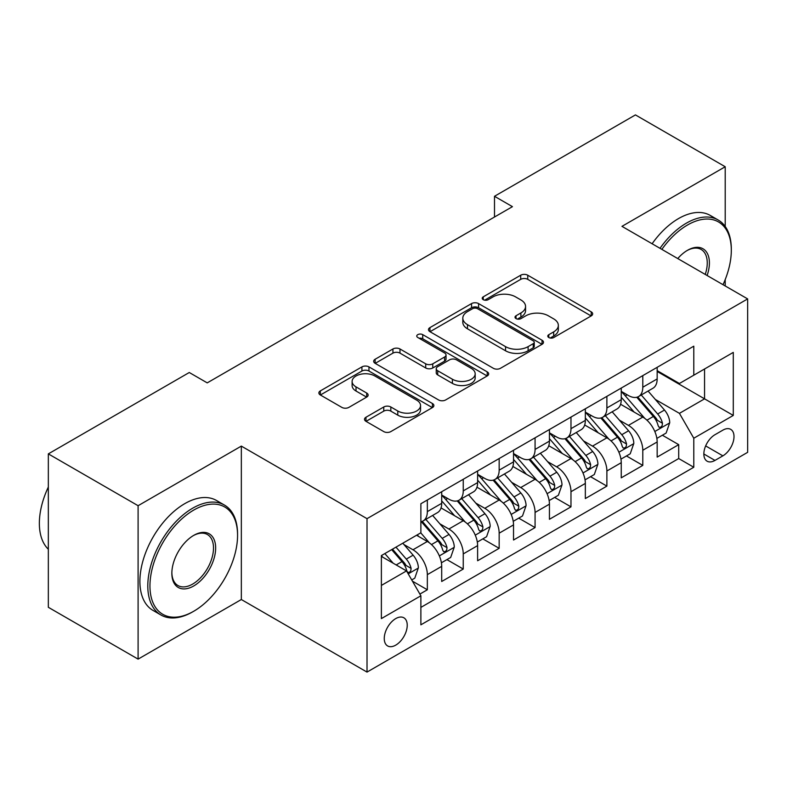 <?xml version="1.0" encoding="UTF-8"?>
<svg xmlns="http://www.w3.org/2000/svg" width="787" height="787" viewBox="0 0 787 787"><rect width="100%" height="100%" fill="white"/><g stroke="black" fill="none" stroke-linecap="round" stroke-linejoin="round"><path stroke-width="1.18" d="M548.814 337.534A3.492 2.017 0 0 0 553.753 337.534L591.204 315.912A4.988 2.882 0 0 0 592.66 313.875A4.988 2.882 0 0 0 591.204 311.839L527.752 275.214A4.988 2.882 0 0 0 520.709 275.214L483.257 296.837A3.492 2.017 0 0 0 482.234 298.253A3.492 2.017 0 0 0 483.257 299.68A3.492 2.017 0 0 0 488.196 299.68L493.036 296.886A15.947 9.208 0 0 1 515.593 296.886L520.886 299.936A15.947 9.208 0 0 1 525.559 306.448A15.947 9.208 0 0 1 520.886 312.96L516.036 315.754A3.492 2.017 0 0 0 515.013 317.181A3.492 2.017 0 0 0 516.036 318.607A3.492 2.017 0 0 0 520.974 318.607L525.814 315.813A15.947 9.208 0 0 1 548.372 315.813L553.664 318.863A15.947 9.208 0 0 1 558.337 325.375A15.947 9.208 0 0 1 553.664 331.888L548.814 334.682A3.492 2.017 0 0 0 547.791 336.108A3.492 2.017 0 0 0 548.814 337.534L548.814 334.682M395.743 645.133A16.252 9.385 120 0 0 406.358 630.81A16.252 9.385 120 0 0 403.869 617.795A16.252 9.385 120 0 0 395.743 618.592A16.252 9.385 120 0 0 385.128 632.915A16.252 9.385 120 0 0 387.617 645.94A16.252 9.385 120 0 0 395.743 645.133M365.975 417.248A4.988 2.882 0 0 0 364.509 419.284A4.988 2.882 0 0 0 365.975 421.32L383.771 431.601A4.988 2.882 0 0 0 390.824 431.601L432.417 407.587A4.988 2.882 0 0 0 433.873 405.551A4.988 2.882 0 0 0 432.417 403.515L368.965 366.89A4.988 2.882 0 0 0 361.922 366.89L320.329 390.903A4.988 2.882 0 0 0 318.873 392.929A4.988 2.882 0 0 0 320.329 394.966L341.833 407.381A4.988 2.882 0 0 0 348.877 407.381L366.683 397.101A4.988 2.882 0 0 0 368.139 395.074A4.988 2.882 0 0 0 366.683 393.038L356.019 386.879A13.33 7.703 0 0 1 352.114 381.439A13.33 7.703 0 0 1 360.338 374.327A13.33 7.703 0 0 1 374.878 375.989L416.638 400.111A13.33 7.703 0 0 1 420.543 405.551A13.33 7.703 0 0 1 412.319 412.663A13.33 7.703 0 0 1 397.779 410.991L390.824 406.977A4.988 2.882 0 0 0 383.771 406.977L365.975 417.248L365.975 421.32M241.334 446.101L138.099 505.707L48.332 453.883L48.332 607.298L138.099 659.122L241.334 599.527L367.017 672.088L367.017 518.663L241.334 446.101L241.334 599.527M725.211 226.479L725.211 166.746L621.966 226.351L747.65 298.912L367.017 518.663M725.211 166.746L635.434 114.912L494.492 196.288L494.492 217.015M48.332 453.883L189.274 372.507L207.227 382.875L512.445 206.656L494.492 196.288M493.39 368.306A4.988 2.882 0 0 0 500.443 368.306L542.036 344.303A4.988 2.882 0 0 0 543.492 342.266A4.988 2.882 0 0 0 542.036 340.23L478.585 303.595A4.988 2.882 0 0 0 471.541 303.595L429.948 327.608A4.988 2.882 0 0 0 428.482 329.645A4.988 2.882 0 0 0 429.948 331.681L493.39 368.306M419.176 338.282A3.492 2.017 0 0 1 422.717 338.774L422.717 334.632L487.222 371.867A4.988 2.882 0 0 1 488.678 373.904A4.988 2.882 0 0 1 487.222 375.94L445.629 399.953A4.988 2.882 0 0 1 438.585 399.953L375.133 363.328L375.133 359.256A4.988 2.882 0 0 0 373.677 361.292A4.988 2.882 0 0 0 375.133 363.328M375.133 359.256L392.939 348.975A4.988 2.882 0 0 1 399.983 348.975L425.718 363.83A4.988 2.882 0 0 0 432.761 363.83L444.576 357.013A4.988 2.882 0 0 0 446.032 354.986A4.988 2.882 0 0 0 444.576 352.95L417.789 337.485A3.492 2.017 0 0 1 416.766 336.059A3.492 2.017 0 0 1 418.92 334.2A3.492 2.017 0 0 1 422.717 334.632M419.894 594.077L427.341 589.778L412.447 581.17M403.967 544.565L412.978 549.769A20.314 11.726 60 0 1 427.341 574.648L441.704 566.355L441.704 581.485L463.248 569.05L446.918 559.616M439.874 523.827L448.885 529.031A20.314 11.726 60 0 1 463.248 553.91L477.62 545.617L477.62 560.757L499.165 548.313L482.825 538.879M475.781 503.1L484.802 508.304A20.314 11.726 60 0 1 499.165 533.183L513.527 524.89L513.527 540.02L535.071 527.585L518.731 518.151M511.688 482.362L520.709 487.566A20.314 11.726 60 0 1 535.071 512.445L549.434 504.152L549.434 519.292L570.978 506.848L554.638 497.414M547.604 461.635L556.616 466.839A20.314 11.726 60 0 1 570.978 491.718L585.341 483.425L585.341 498.555L606.885 486.12L590.545 476.686M583.511 440.897L592.522 446.111A20.314 11.726 60 0 1 606.885 470.99L621.248 462.697L621.248 477.827L642.792 465.392L642.792 450.253A20.314 11.726 -120 0 0 628.429 425.373L619.418 420.169M626.462 455.958L642.792 465.392M441.704 566.355A20.314 11.726 -120 0 0 427.341 541.476L416.569 535.249M477.62 545.617A20.314 11.726 -120 0 0 463.248 520.738L441.045 507.92M513.527 524.89A20.314 11.726 -120 0 0 499.165 500.011L476.952 487.192M549.434 504.152A20.314 11.726 -120 0 0 535.071 479.273L512.858 466.455M585.341 483.425A20.314 11.726 -120 0 0 570.978 458.546L548.775 445.727M621.248 462.697A20.314 11.726 -120 0 0 606.885 437.818L584.682 424.99M722.869 430.145L714.97 434.709A15.74 9.09 120 0 0 704.69 448.58A15.74 9.09 120 0 0 707.1 461.192A15.74 9.09 120 0 0 714.97 460.415L722.869 455.85A15.74 9.09 120 0 0 733.159 441.979A15.74 9.09 120 0 0 730.739 429.368A15.74 9.09 120 0 0 722.869 430.145M367.017 672.088L747.65 452.328L747.65 298.912M381.38 585.42L406.515 570.909L420.878 595.789L420.878 624.819L693.79 467.252L693.79 438.231L679.427 413.352L655.325 399.442M420.878 595.789L381.38 618.592L381.38 555.573L420.878 532.769L420.878 503.739L693.79 346.182L693.79 375.202L733.287 352.399L733.287 415.428L693.79 438.231M441.704 495.033L448.885 499.184A20.314 11.726 60 0 0 459.047 500.188L473.41 491.895A20.314 11.726 -120 0 0 477.62 482.598L477.62 470.98M477.62 474.305L484.802 478.447A20.314 11.726 60 0 0 494.954 479.45L509.317 471.157A20.314 11.726 -120 0 0 513.527 461.861L513.527 450.253M513.527 453.568L520.709 457.719A20.314 11.726 60 0 0 530.861 458.723L545.224 450.43A20.314 11.726 -120 0 0 549.434 441.133L549.434 429.525M549.434 432.84L556.616 436.982A20.314 11.726 60 0 0 566.768 437.995L581.131 429.702A20.314 11.726 -120 0 0 585.341 420.396L585.341 408.787M585.341 412.103L592.522 416.254A20.314 11.726 60 0 0 602.685 417.258L617.047 408.965A20.314 11.726 -120 0 0 621.248 399.668L621.248 388.06M420.878 607.397L678.709 458.546L678.709 444.655L657.165 457.099L657.165 441.96A20.314 11.726 -120 0 0 642.792 417.08L620.589 404.262M621.248 391.375L628.429 395.517A20.314 11.726 -120 0 0 638.591 396.53A20.314 11.726 -120 0 0 642.792 387.224L642.792 375.615M638.591 396.53L652.954 388.237A20.314 11.726 -120 0 0 657.165 378.931L657.165 367.322M427.341 500.011L427.341 511.619A20.314 11.726 60 0 1 423.14 520.915A20.314 11.726 60 0 1 420.878 521.742M423.14 520.915L437.503 512.622A20.314 11.726 -120 0 0 441.704 503.326L441.704 491.718M463.248 479.273L463.248 490.891A20.314 11.726 60 0 1 459.047 500.188M499.165 458.546L499.165 470.154A20.314 11.726 60 0 1 494.954 479.45M535.071 437.818L535.071 449.426A20.314 11.726 60 0 1 530.861 458.723M570.978 417.08L570.978 428.689A20.314 11.726 60 0 1 566.768 437.995M606.885 396.353L606.885 407.961A20.314 11.726 60 0 1 602.685 417.258M606.885 470.99L606.885 486.12M570.978 491.718L570.978 506.848M535.071 512.445L535.071 527.585M499.165 533.183L499.165 548.313M463.248 553.91L463.248 569.05M427.341 574.648L427.341 589.778M406.515 570.909L381.38 556.399M679.427 413.352L704.562 398.842L704.562 368.985L733.287 352.399M657.165 371.474L733.287 415.428M657.165 370.647L679.427 383.495L693.79 375.202M725.211 285.956L725.211 279.582M138.099 505.707L138.099 659.122M662.369 435.221L678.709 444.655M678.709 458.546L693.79 467.252M550.211 338.026L553.664 336.029A15.947 9.208 0 0 0 558.337 329.517L558.337 325.375M525.559 306.448L525.559 310.59A15.947 9.208 0 0 1 520.886 317.102L517.433 319.099M591.135 315.951L527.752 279.355A4.988 2.882 0 0 0 520.709 279.355L484.654 300.172M541.968 344.332L478.585 307.747A4.988 2.882 0 0 0 471.541 307.747L430.017 331.721M533.222 343.683A3.492 2.017 0 0 0 534.245 342.266A3.492 2.017 0 0 0 533.222 340.84L477.532 308.691A3.492 2.017 0 0 0 472.594 308.691L467.488 311.632A15.947 9.208 0 0 0 462.815 318.145A15.947 9.208 0 0 0 467.488 324.657L505.549 346.634A15.947 9.208 0 0 0 528.107 346.634L533.222 343.683L533.222 347.834A3.492 2.017 0 0 0 534.245 346.408L534.245 342.266M462.815 318.145L462.815 322.296A15.947 9.208 0 0 0 467.488 328.809L467.488 324.657M533.222 347.834L528.107 350.786A15.947 9.208 0 0 1 505.549 350.786L467.488 328.809M375.202 363.368L392.939 353.127L392.939 348.975M446.032 354.986L446.032 359.128A4.988 2.882 0 0 1 444.576 361.164L432.761 367.982A4.988 2.882 0 0 1 425.718 367.982L399.983 353.127A4.988 2.882 0 0 0 392.939 353.127M422.717 338.774L487.153 375.979M452.417 379.245A13.33 7.703 0 0 0 466.947 380.918A13.33 7.703 0 0 0 475.181 373.805A13.33 7.703 0 0 0 471.275 368.365L456.558 359.866A4.988 2.882 0 0 0 449.505 359.866L437.7 366.683A4.988 2.882 0 0 0 436.244 368.719A4.988 2.882 0 0 0 437.7 370.756L452.417 379.245L452.417 383.397A13.33 7.703 0 0 0 466.947 385.059A13.33 7.703 0 0 0 475.181 377.947L475.181 373.805M436.244 368.719L436.244 372.861A4.988 2.882 0 0 0 437.7 374.897L437.7 370.756M452.417 383.397L437.7 374.897M420.543 405.551L420.543 409.693A13.33 7.703 0 0 1 412.319 416.805A13.33 7.703 0 0 1 397.779 415.142L390.824 411.119A4.988 2.882 0 0 0 383.771 411.119L366.044 421.36M352.114 381.439L352.114 385.581A13.33 7.703 0 0 0 356.019 391.021L356.019 386.879M366.614 397.14L356.019 391.021M432.348 407.627L368.965 371.031A4.988 2.882 0 0 0 361.922 371.031L320.398 395.005M656.86 438.408L666.136 433.047L669.727 422.678A13.458 7.772 -120 0 0 664.484 410.047L648.075 391.05M644.789 418.399L625.331 395.871A38.848 22.43 -120 0 0 621.248 391.601M634.125 412.073L623.235 399.471A32.247 18.622 -120 0 0 621.248 397.307M636.762 397.258L653.358 416.471A13.458 7.772 60 0 1 658.148 425.737L659.132 427.341L660.952 427.075L662.162 425.6L662.457 423.249A13.458 7.772 -120 0 0 657.666 413.982L641.257 394.985M637.736 396.943L655.571 417.592A6.857 3.955 60 0 1 657.293 420.268L662.457 423.249M723.027 284.687A61.957 35.769 120 0 0 731.31 250.296A61.957 35.769 120 0 0 687.504 225.003A61.957 35.769 120 0 0 661.857 249.381M660.008 248.308A63.481 36.645 -60 0 1 686.421 223.134A63.481 36.645 -60 0 1 718.167 219.996A63.481 36.645 -60 0 1 731.31 249.056L731.31 250.296M677.764 258.559A30.978 17.885 -60 0 1 687.504 250.296L687.504 250.296A30.978 17.885 -60 0 1 707.12 275.509M652.108 243.754A63.481 36.645 -60 0 1 678.522 218.579A63.481 36.645 -60 0 1 710.268 215.431L718.167 219.996M705.241 274.427A29.453 17.009 120 0 0 701.148 249.459A29.453 17.009 120 0 0 686.953 250.62M192.677 611.853L193.759 611.233A61.957 35.769 120 0 0 237.566 535.357A61.957 35.769 120 0 0 193.759 510.065A61.957 35.769 120 0 0 149.953 585.941A61.957 35.769 120 0 0 193.759 611.233L192.677 611.853A63.481 36.645 -60 0 1 160.941 615.001A63.481 36.645 -60 0 1 151.212 564.131A63.481 36.645 -60 0 1 192.677 508.195A63.481 36.645 -60 0 1 224.423 505.057A63.481 36.645 -60 0 1 237.566 534.117L237.566 535.357M193.759 585.941A30.978 17.885 -60 0 1 171.851 573.3A30.978 17.885 -60 0 1 193.759 535.357L193.759 535.357A30.978 17.885 -60 0 1 215.658 548.008A30.978 17.885 -60 0 1 193.759 585.941M171.861 572.661A29.453 17.009 120 0 0 177.951 585.538A29.453 17.009 120 0 0 192.677 584.072A29.453 17.009 120 0 0 211.919 558.121A29.453 17.009 120 0 0 207.404 534.521A29.453 17.009 120 0 0 193.209 535.681M160.941 615.001L153.042 610.437A63.481 36.645 -60 0 1 143.313 559.577A63.481 36.645 -60 0 1 184.778 503.641A63.481 36.645 -60 0 1 216.523 500.493L224.423 505.057M48.332 549.247A63.481 36.645 -60 0 1 48.332 487.055M620.953 459.136L630.23 453.774L633.82 443.415A13.458 7.772 -120 0 0 628.577 430.774L612.168 411.778M608.882 439.126L589.424 416.598A38.848 22.43 -120 0 0 585.341 412.329M598.209 432.801L587.328 420.209A32.247 18.622 -120 0 0 585.341 418.035M600.855 417.986L617.441 437.198A13.458 7.772 60 0 1 622.242 446.475L623.225 448.069L625.045 447.813L626.255 446.337L626.55 443.986A13.458 7.772 -120 0 0 621.76 434.719L605.351 415.723M601.829 417.671L619.654 438.32A6.857 3.955 60 0 1 621.386 441.005L626.55 443.986M585.036 479.863L594.323 474.512L597.913 464.143A13.458 7.772 -120 0 0 592.67 451.512L576.261 432.516M572.975 459.864L553.517 437.336A38.848 22.43 -120 0 0 549.434 433.057M562.302 453.538L551.421 440.936A32.247 18.622 -120 0 0 549.434 438.772M564.938 438.723L581.534 457.936A13.458 7.772 60 0 1 586.335 467.203L587.318 468.796L589.129 468.54L590.348 467.065L590.644 464.714A13.458 7.772 -120 0 0 585.843 455.447L569.444 436.451M565.922 438.408L583.747 459.047A6.857 3.955 60 0 1 585.479 461.733L590.644 464.714M549.129 500.601L558.406 495.239L561.997 484.871A13.458 7.772 -120 0 0 556.763 472.239L540.354 453.243M537.068 480.591L517.61 458.064A38.848 22.43 -120 0 0 513.527 453.794M526.395 474.266L515.515 461.664A32.247 18.622 -120 0 0 513.527 459.5M529.031 459.451L545.627 478.663A13.458 7.772 60 0 1 550.428 487.94L551.402 489.534L553.222 489.278L554.442 487.792L554.737 485.451A13.458 7.772 -120 0 0 549.936 476.174L533.527 457.178M530.005 459.136L547.841 479.785A6.857 3.955 60 0 1 549.572 482.461L554.737 485.451M513.222 521.328L522.499 515.977L526.09 505.608A13.458 7.772 -120 0 0 520.846 492.967L504.447 473.971M501.162 501.319L481.703 478.791A38.848 22.43 -120 0 0 477.62 474.522M490.488 495.003L479.608 482.401A32.247 18.622 -120 0 0 477.62 480.237M493.124 480.188L509.72 499.401A13.458 7.772 60 0 1 514.521 508.668L515.495 510.261L517.315 510.006L518.535 508.53L518.83 506.179A13.458 7.772 -120 0 0 514.029 496.912L497.62 477.916M494.098 479.873L511.934 500.512A6.857 3.955 60 0 1 513.655 503.198L518.83 506.179M477.315 542.066L486.592 536.704L490.183 526.336A13.458 7.772 -120 0 0 484.94 513.704L468.54 494.708M465.245 522.056L445.786 499.529A38.848 22.43 -120 0 0 441.704 495.259M454.581 515.731L443.691 503.129A32.247 18.622 -120 0 0 441.704 500.965M457.217 500.916L473.813 520.128A13.458 7.772 60 0 1 478.604 529.395L479.588 530.999L481.408 530.743L482.628 529.258L482.913 526.916A13.458 7.772 -120 0 0 478.122 517.639L461.713 498.643M458.191 500.601L476.027 521.25A6.857 3.955 60 0 1 477.748 523.926L482.913 526.916M441.409 562.794L450.685 557.432L454.276 547.073A13.458 7.772 -120 0 0 449.033 534.432L432.624 515.436M429.338 542.784L420.75 532.838M418.664 536.468L417.277 534.845M421.311 521.643L437.906 540.866A13.458 7.772 60 0 1 442.697 550.133L443.681 551.726L445.501 551.471L446.711 549.995L447.006 547.644A13.458 7.772 -120 0 0 442.215 538.377L425.806 519.381M422.285 521.338L440.11 541.977A6.857 3.955 60 0 1 441.841 544.663L447.006 547.644M411.719 579.93L414.779 578.17L418.369 567.801A13.458 7.772 -120 0 0 413.126 555.169L402.796 543.207M393.156 563.197L384.843 553.576M382.757 557.196L381.38 555.602M391.66 549.631L401.99 561.593A13.458 7.772 60 0 1 406.79 570.86L407.774 572.454L409.584 572.198L410.804 570.723L411.099 568.371A13.458 7.772 -120 0 0 406.299 559.104L395.969 547.142M392.497 549.149L404.203 562.715A6.857 3.955 60 0 1 405.935 565.391L411.099 568.371M412.978 549.769L427.341 541.476M448.885 529.031L463.248 520.738M484.802 508.304L499.165 500.011M520.709 487.566L535.071 479.273M556.616 466.839L570.978 458.546M592.522 446.111L606.885 437.818M628.429 425.373L642.792 417.08M642.792 387.224L657.165 378.931M427.341 511.619L441.704 503.326M463.248 490.891L477.62 482.598M499.165 470.154L513.527 461.861M535.071 449.426L549.434 441.133M570.978 428.689L585.341 420.396M606.885 407.961L621.248 399.668M642.792 450.253L657.165 441.96M705.654 445.914L722.869 455.85M703.844 453.981L714.97 460.415M553.664 336.029L553.664 331.888M516.036 318.607L516.036 315.754M520.886 317.102L520.886 312.96M483.257 299.68L483.257 296.837M520.709 279.355L520.709 275.214M527.752 279.355L527.752 275.214M591.204 315.912L591.204 311.839M429.948 331.681L429.948 327.608M471.541 307.747L471.541 303.595M478.585 307.747L478.585 303.595M542.036 344.303L542.036 340.23M505.549 350.786L505.549 346.634M528.107 350.786L528.107 346.634M399.983 353.127L399.983 348.975M425.718 367.982L425.718 363.83M432.761 367.982L432.761 363.83M444.576 361.164L444.576 357.013M487.222 375.94L487.222 371.867M383.771 411.119L383.771 406.977M390.824 411.119L390.824 406.977M397.779 415.142L397.779 410.991M366.683 397.101L366.683 393.038M320.329 394.966L320.329 390.903M361.922 371.031L361.922 366.89M368.965 371.031L368.965 366.89M432.417 407.587L432.417 403.515M654.804 431.502L669.639 422.944M625.331 395.871L627.18 394.799M657.666 413.982L664.484 410.047M646.934 420.179L653.358 416.471M618.897 452.23L633.732 443.671M589.424 416.598L591.273 415.536M621.76 434.719L628.577 430.774M611.027 440.907L617.441 437.198M582.99 472.967L597.825 464.399M553.517 437.336L555.366 436.264M585.843 455.447L592.67 451.512M575.12 461.644L581.534 457.936M547.083 493.695L561.908 485.136M517.61 458.064L519.459 456.991M549.936 476.174L556.763 472.239M539.213 482.372L545.627 478.663M511.166 514.432L526.001 505.864M481.703 478.791L483.552 477.729M514.029 496.912L520.846 492.967M503.296 503.1L509.72 499.401M475.259 535.16L490.094 526.601M445.786 499.529L447.636 498.456M478.122 517.639L484.94 513.704M467.389 523.837L473.813 520.128M439.353 555.897L454.188 547.329M442.215 538.377L449.033 534.432M431.483 544.565L437.906 540.866M408.227 573.871L418.281 568.066M406.299 559.104L413.126 555.169M396.186 564.948L401.99 561.593"/></g></svg>
